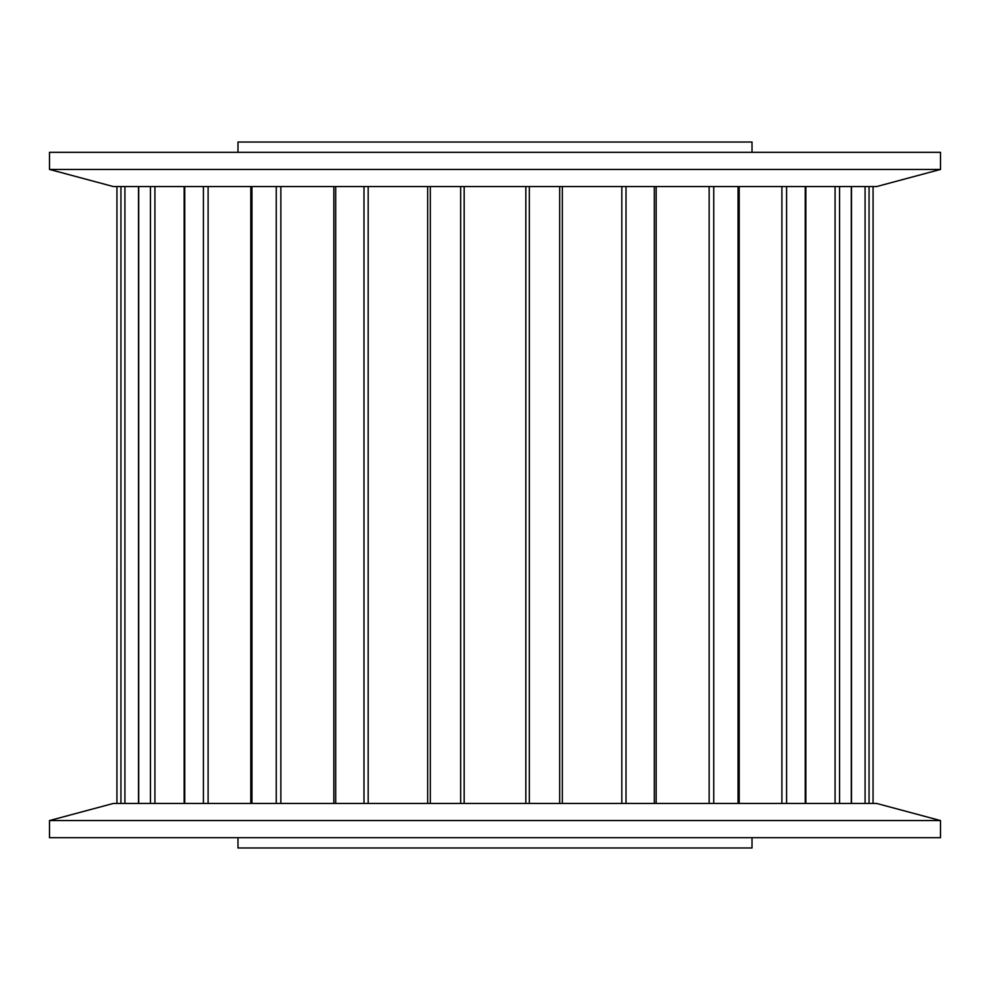 <?xml version="1.0" encoding="UTF-8"?>
<svg xmlns="http://www.w3.org/2000/svg" width="990" height="990" viewBox="0 0 990 990"><rect width="100%" height="100%" fill="white"/><g stroke="black" fill="none" stroke-linecap="round" stroke-linejoin="round"><path stroke-width="1.49" d="M752.016 152.311L752.016 142.028L237.984 142.028L237.984 152.311M237.984 837.688L237.984 847.972L752.016 847.972L752.016 837.688M940.5 820.562L876.558 803.422L113.442 803.422L49.5 820.562L49.5 837.688L940.5 837.688L940.5 820.562L49.5 820.562M876.558 186.578L113.442 186.578L49.5 169.439L940.5 169.439L876.558 186.578M940.5 169.439L940.5 152.311L49.5 152.311L49.5 169.439M525.839 803.422L525.839 186.578M464.161 803.422L464.161 186.578M430.304 803.422L430.304 186.578M460.684 803.422L460.684 186.578M363.998 803.422L363.998 186.578M335.697 803.422L335.697 186.578M276.247 803.422L276.247 186.578M251.943 803.422L251.943 186.578M203.408 803.422L203.408 186.578M184.746 803.422L184.746 186.578M150.43 803.422L150.43 186.578M138.711 803.422L138.711 186.578M120.941 803.422L120.941 186.578M116.944 803.422L116.944 186.578L116.931 803.422M873.056 803.422L873.069 186.578M869.059 803.422L869.059 186.578M851.289 803.422L851.289 186.578M839.57 803.422L839.57 186.578M805.254 803.422L805.254 186.578M786.592 803.422L786.592 186.578M738.057 803.422L738.057 186.578M713.753 803.422L713.753 186.578M654.303 803.422L654.303 186.578M626.002 803.422L626.002 186.578M559.697 803.422L559.697 186.578M529.316 803.422L529.316 186.578M621.819 803.422L621.819 186.578M709.149 803.422L709.149 186.578M781.89 803.422L781.89 186.578M835.077 803.422L835.077 186.578M865.087 803.422L865.087 186.578M124.913 803.422L124.913 186.578M154.923 803.422L154.923 186.578M208.11 803.422L208.11 186.578M280.851 803.422L280.851 186.578M368.181 803.422L368.181 186.578M562.345 803.422L562.345 186.578M656.16 803.422L656.16 186.578M739.208 803.422L739.208 186.578M805.835 803.422L805.835 186.578M851.487 803.422L851.487 186.578M138.513 803.422L138.513 186.578M184.165 803.422L184.165 186.578M250.792 803.422L250.792 186.578M333.84 803.422L333.84 186.578M427.655 803.422L427.655 186.578"/></g></svg>
